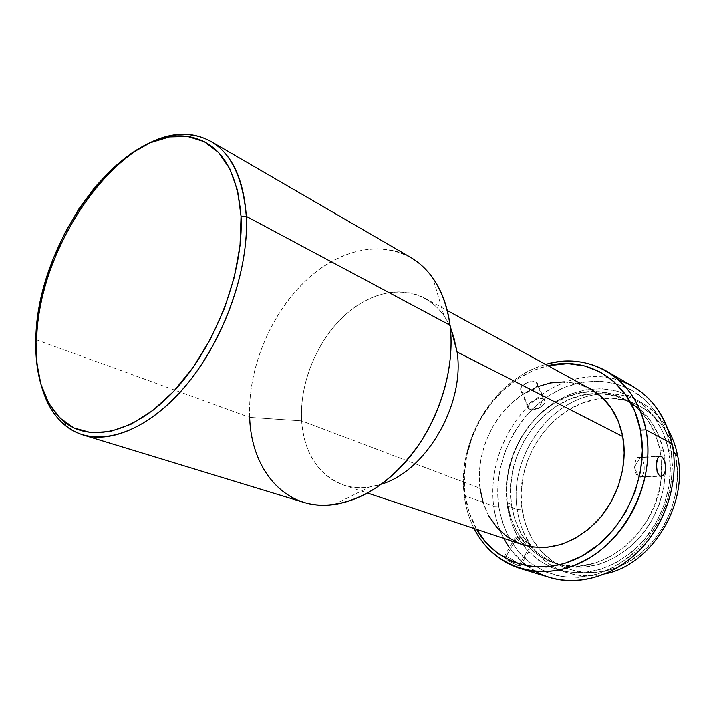 <?xml version="1.0" encoding="UTF-8"?>
<svg xmlns="http://www.w3.org/2000/svg" width="715" height="715" viewBox="0 0 715 715"><rect width="100%" height="100%" fill="white"/><g stroke="black" fill="none" stroke-linecap="round" stroke-linejoin="round"><path stroke-width="0.54" stroke-dasharray="3.58 2.68" d="M410.562 257.329C377.654 238.56 333.44 251.886 300.702 285.669C267.946 319.623 247.756 371.469 249.66 417.381L301.65 420.876L249.66 417.381L36.671 339.857L35.884 337.712L36.671 339.857C36.045 356.57 37.6 371.836 41.354 385.662C37.6 371.836 36.045 356.57 36.671 339.857L249.66 417.381C251.269 458.208 271.369 492.617 303.705 502.359M517.204 509.446L522.057 509.178C524.202 523.764 529.538 536.545 538.064 547.52C558.79 574.109 598.384 581.009 631.247 560.354C664.172 539.932 683.665 494.369 675.666 456.581L677.337 454.49L675.666 456.581L677.507 473.947L676.059 491.875L671.358 509.589L663.591 526.285L653.108 541.228L640.39 553.776L626.018 563.402L610.646 569.748L594.925 572.617L579.525 571.982L565.047 567.96L552.025 560.81L540.906 550.89L532.049 538.636L525.713 524.56L522.057 509.178L521.155 493.046L522.996 476.717L527.491 460.737L534.48 445.624L543.731 431.878L554.956 419.964L567.79 410.312L581.84 403.278L596.623 399.167L611.638 398.201L626.322 400.498L640.122 406.075L652.464 414.789L662.814 426.408L670.679 440.512L675.666 456.581C668.337 419.017 636.243 395.136 603.12 398.353C554.438 401.222 513.611 458.431 522.057 509.178L517.204 509.446C519.224 523.469 524.113 535.946 531.862 546.877C524.113 535.946 519.224 523.469 517.204 509.446L507.301 505.782L517.204 509.446C508.785 457.815 548.959 399.506 598.428 394.251C548.959 399.506 508.785 457.815 517.204 509.446M605.14 573.868C574.261 579.597 549.835 570.606 531.862 546.877C540.871 559.309 552.597 567.916 567.031 572.688C579.132 576.496 591.841 576.889 605.14 573.868M503.682 538.341C498.57 528.448 495.236 517.731 493.681 506.193L464.25 495.486L465.036 493.627L464.741 491.008C460.576 451.254 479.845 407.067 511.815 383.07C523.04 374.562 535.106 368.77 547.994 365.705L534.042 370.2L518.098 378.646L503.494 390.068L490.696 404.029L480.087 420.045L471.998 437.589L466.68 456.099L464.321 474.983L465.036 493.627L468.852 511.404L476.628 529.341C470.524 518.563 466.663 506.658 465.036 493.627L464.25 495.486C465.724 507.346 469.013 518.348 474.108 528.501C469.013 518.348 465.724 507.346 464.25 495.486L493.681 506.193L498.614 505.925C502.064 526.535 510.582 543.856 524.158 557.897C533.917 566.092 544.964 572.027 557.307 575.691C570.159 577.872 583.36 577.371 596.9 574.19C617.072 567.487 635.787 553.83 650.221 534.963C658.944 521.593 665.424 507.185 669.651 491.759C672.44 476.136 672.69 460.898 670.42 446.026L672.109 443.854L670.42 446.026L672.475 465.653L670.813 485.959L665.468 506.041L656.656 524.98L644.787 541.934L630.416 556.154L614.203 567.04L596.9 574.19L579.275 577.389L562.053 576.621L545.92 572.036L531.468 563.938L519.188 552.749L509.455 538.967L502.547 523.166L498.614 505.925L497.738 487.862L499.883 469.594L504.96 451.701L512.78 434.765L523.094 419.339L535.589 405.941L549.871 395.02L565.494 387.003L581.956 382.239L598.696 380.979L615.097 383.383L630.532 389.469L644.367 399.131L655.977 412.099L664.816 427.928L670.42 446.026C665.29 424.487 654.082 406.603 638.674 394.564C617.268 379.978 590.331 377.672 565.494 387.003C521.789 404.467 492.045 457.931 498.614 505.925L493.681 506.193C499.249 542.095 517.883 565.851 549.594 577.461M535.455 571.473L526.901 565.958M522.451 562.365L509.339 547.699M529.842 546.671L528.984 546.349C522.263 543.23 517.687 540.263 515.274 537.466L517.124 537.349L506.184 556.243L504.602 556.02L504.164 556.627L506.935 559.684L509.795 561.588L518.759 565.744L529.842 546.671L526.267 537.135L515.426 537.054C513.406 537.331 523.514 544.276 528.984 546.349L529.842 546.671C531.781 547.27 532.175 546.957 531.022 545.715C527.125 542.354 522.495 539.566 517.124 537.349L526.267 537.135L529.842 546.671L518.759 565.744L520.252 566.048L518.598 563.84L510.09 558.058L505.264 556.02L504.164 556.627L506.935 559.684L511.404 562.508L517.606 565.351L520.52 565.69L514.702 560.971L506.184 556.243L517.124 537.349C523.907 540.299 528.751 543.364 531.638 546.546L529.842 546.671M529.386 409.078L527.786 407.005C526.875 402.59 539.047 396.485 543.507 399.149L536.134 382.194L530.485 381.667L527.071 382.623L521.718 386.457L520.6 388.737L520.779 390.748L522.182 392.133L529.386 409.078L538.306 408.506L543.507 399.149C537.439 395.672 522.549 406.2 529.386 409.078C535.428 412.439 550.157 402.152 543.507 399.149L538.306 408.506L529.386 409.078L522.182 392.133L526.079 392.598L530.941 391.132L536.259 387.351L537.653 384.366L536.956 382.775L533.667 381.533L528.769 382.051L525.453 383.383L522.728 385.331L521.012 387.602L520.529 389.8L521.342 391.534L524.604 392.669L527.67 392.303L533.953 389.389L537.501 385.314L537.466 383.517L536.134 382.194L543.507 399.149L545.036 401.142C546.001 405.575 533.926 411.679 529.386 409.078M640.229 457.537L638.441 457.341C633.365 458.208 633.722 474.957 638.87 476.842L660.052 476.029L638.87 476.842C632.65 474.411 634.116 453.989 640.229 457.537L634.241 467.404L638.87 476.842L634.241 467.404L640.229 457.537C646.333 460.076 644.966 480.14 638.87 476.842L640.533 477.03C645.645 476.244 645.368 459.584 640.229 457.537L658.98 456.599L640.229 457.537M656.933 460.246L657.979 457.698M590.384 388.924C565.931 375.661 534.177 382.185 511.422 403.18C488.667 424.245 476.11 458.02 479.944 488.229L301.65 420.876C303.723 462.096 332.118 492.832 369.378 487.049L381.694 484.073C367.939 488.568 355.123 488.863 343.245 484.94C318.22 474.939 304.349 453.578 301.65 420.876L479.944 488.229C484.207 516.436 498.391 535.222 522.495 544.607M507.382 502.868L511.395 504.37C516.266 534.364 531.853 554.366 558.165 564.358C585.951 572.134 612.21 564.171 636.958 540.469C659.123 517.213 669.723 481.561 663.654 451.523L660.034 449.655L661.107 456.385L661.42 476.226L661.786 467.011L660.034 449.655L663.654 451.523L665.415 468.817L663.931 486.674L659.221 504.316L651.481 520.967L641.06 535.875L628.431 548.405L614.176 558.031L598.929 564.403L583.36 567.308L568.112 566.727L553.785 562.768L540.915 555.689L529.931 545.849L521.199 533.676L514.97 519.671L511.395 504.37L510.546 488.3L512.414 472.034L516.909 456.107L523.88 441.03L533.086 427.311L544.231 415.415L556.985 405.763L570.91 398.72L585.567 394.591L600.43 393.581L614.972 395.833L628.619 401.338L640.81 409.99L651.016 421.519L658.756 435.542L663.654 451.523C658.515 428.544 647.004 411.911 629.137 401.624C619.288 396.217 608.742 393.518 597.49 393.527C547.368 392.544 502.69 451.728 511.395 504.37L507.382 502.868C498.641 449.699 544.124 389.916 594.621 391.489C605.596 391.606 615.874 394.305 625.482 399.578C643.384 409.883 654.895 426.578 660.034 449.655L655.146 433.612L647.397 419.535L637.172 407.961L624.955 399.292L611.289 393.777L596.721 391.543L581.813 392.571L567.129 396.736L553.16 403.832L540.379 413.538L529.198 425.488L519.957 439.269L512.968 454.409L508.437 470.407L506.551 486.745L507.382 502.868L510.948 518.232L517.177 532.291L525.909 544.499L536.902 554.375L549.799 561.472L564.144 565.44L579.427 566.012L595.041 563.08L610.324 556.672L624.633 546.993L637.306 534.391L647.763 519.412L655.539 502.681L660.276 484.949L661.42 476.27C658.032 533.899 598.178 579.928 554.179 563.071C527.822 553.053 512.226 532.988 507.382 502.868M668.471 449.851C674.942 481.579 663.824 519.304 640.434 543.963C614.328 569.095 586.586 577.622 557.208 569.569C529.073 559.014 512.441 537.751 507.301 505.782C502.708 471.989 516.748 434.506 542.497 411.42C568.237 388.406 604.425 381.756 632.301 397.388C650.981 408.256 663.037 425.747 668.471 449.851L673.503 452.488L668.471 449.851L663.252 432.924L655.003 418.078L644.152 405.888L631.211 396.78L616.741 390.998L601.351 388.665L585.63 389.773L570.141 394.188L555.439 401.66L541.988 411.876L530.226 424.442L520.52 438.93L513.173 454.838L508.419 471.65L506.426 488.819L507.301 505.782L511.046 521.968L517.606 536.786L526.803 549.683L538.386 560.131L551.989 567.674L567.147 571.911L583.297 572.59L599.805 569.551L615.981 562.839L631.122 552.65L644.537 539.369L655.61 523.55L663.824 505.88L668.82 487.147L670.375 468.191L668.471 449.851M668.069 429.581C661.232 417.775 652.303 408.739 641.275 402.465C627.949 395.127 613.667 392.392 598.428 394.251C628.047 391.275 651.258 403.054 668.069 429.581M464.25 495.486C456.653 440.672 494.709 378.262 545.661 364.427C533.899 367.85 522.871 373.471 512.575 381.292C479.55 406.102 459.665 451.692 463.955 492.778L464.25 495.486M632.909 386.431C601.994 368.681 561.758 376.01 533.14 401.49C504.504 427.07 488.765 468.62 493.681 506.193C489.149 471.408 502.189 433.084 527.062 407.3C551.989 381.658 587.882 370.12 618.895 380.139M522.263 544.526L519.162 543.382M488.899 516.051L483.17 502.779M479.944 488.229L479.282 472.919L481.177 457.386L485.539 442.147L492.197 427.695L500.956 414.53L511.52 403.09L523.55 393.786L536.661 386.958M564.332 381.846L577.899 383.892L590.59 389.04M301.65 420.876C299.478 385.841 314.654 345.989 339.857 320.052C365.061 294.223 399.14 284.347 424.701 298.164C442.415 308.201 453.221 326.147 457.1 351.977C455.214 337.846 450.861 325.817 444.033 315.878C423.048 285.732 383.026 284.954 351.494 309.649C319.828 334.271 299.102 380.577 301.65 420.876M249.66 417.381C247.453 365.338 273.961 306.038 314.108 273.398C354.068 240.732 405.432 239.543 432.924 278.162L444.033 315.878M36.671 339.857C38.807 264.854 89.071 173.656 146.557 144.466M664.655 460.996L665.602 464.652M515.274 537.466L504.164 556.645M515.426 537.054L526.267 537.135L531.022 545.715M527.786 407.005L520.547 389.934M638.441 457.341L659.632 456.277M334.182 504.575L369.378 487.049M343.245 484.94L367.689 493.082M554.179 563.071L558.165 564.358M557.208 569.569L567.031 572.688M632.301 397.388L641.275 402.465M625.482 399.578L629.137 401.624M424.701 298.164L447.295 310.533M640.533 477.03L660.749 476.253M545.036 401.142L537.635 384.134M531.638 546.546L520.52 565.69M512.575 381.292L511.815 383.07M463.955 492.778L464.741 491.008"/><path stroke-width="1.07" d="M146.557 144.466C170.313 132.177 191.772 131.167 210.925 141.418C231.919 153.886 243.717 178.875 246.309 216.359L241.044 216.466C243.761 270.77 217.003 343.048 177.231 387.459C137.45 432.039 91.6 443.55 64.681 422.172C44.196 404.556 34.597 376.403 35.884 337.712L36.653 362.147L40.916 384.214L48.691 403.081L59.854 417.944L74.163 428.035L91.225 432.7L110.485 431.485L131.22 424.12L152.572 410.651L173.557 391.48L193.157 367.313L210.389 339.241L224.367 308.594L234.386 276.884L240.008 245.674L241.044 216.466L237.577 190.556L229.926 169.008L218.611 152.563L204.284 141.677L187.652 136.494L169.473 136.922L150.454 142.678L131.31 153.323L112.639 168.293L95.041 186.99L78.999 208.735L64.967 232.822L53.321 258.526L44.419 285.097L38.53 311.758L35.884 337.712C37.368 242.412 122.077 124.687 189.171 136.717C219.8 142.464 237.094 169.044 241.044 216.466L246.309 216.359C248.838 266.632 226.977 332.404 191.942 377.985C156.88 423.62 113.39 444.444 82.922 434.926C62.366 427.856 48.513 411.438 41.354 385.662C46.207 403.278 54.456 416.765 66.075 426.122C93.576 448.055 140.462 436.507 181.172 391.025C221.873 345.729 249.213 271.825 246.309 216.359L450.021 325.2L246.309 216.359C242.144 167.953 224.385 140.855 193.014 135.064C124.347 122.971 38.163 242.769 36.671 339.857M677.337 454.49C689.037 503.968 651.83 564.635 605.14 573.868C651.83 564.635 689.037 503.968 677.337 454.49L673.503 452.488L677.337 454.49C675.452 445.445 672.359 437.142 668.069 429.581C672.359 437.142 675.452 445.445 677.337 454.49M520.332 568.523L549.594 577.461C579.052 586.523 615.552 575.798 641.382 548.298C667.158 520.797 679.33 478.907 672.109 443.854L645.94 429.867L640.425 430.126C649.783 476.306 623.766 532.934 582.957 555.484C542.238 578.399 496.523 564.832 476.628 529.341L485.458 541.863L497.819 553.356L512.432 561.641L528.805 566.28L546.332 566.968L564.323 563.536L582.028 556.002L598.661 544.598L613.461 529.752L625.723 512.083L634.875 492.367L640.506 471.498L642.365 450.441L640.425 430.126L634.849 411.447L625.956 395.154L614.212 381.864L600.198 372.023L584.521 365.901L567.844 363.613L547.994 365.705C588.713 355.239 631.64 381.998 640.425 430.126L645.94 429.867C653.063 465.957 640.354 509.312 613.881 537.877C587.381 566.441 550.157 577.711 520.332 568.523C499.731 561.74 484.323 548.405 474.108 528.501C493.234 567.192 540.772 583.878 584.155 560.98C627.654 538.52 655.959 478.63 645.94 429.867L672.109 443.854C680.019 481.919 664.7 527.804 634.706 554.867C604.702 582.001 564.35 587.587 535.455 571.473M526.901 565.958L522.451 562.365M509.339 547.699L503.682 538.341M657.979 457.698L659.543 456.304L661.33 456.483L658.98 456.599L661.33 456.483L662.251 457.135L664.655 460.996L665.772 468.54L664.512 473.571L661.965 476.154L660.052 476.029L658.345 474.394L656.424 467.807L656.933 460.246M82.922 434.926L303.705 502.359C334.978 512.047 376.376 496.407 407.532 459.674C438.644 422.976 455.607 368.627 450.021 325.2C454.66 361.987 443.577 406.835 420.635 442.049C395.431 478.406 366.616 499.249 334.182 504.575C285.991 511.538 251.269 470.533 249.66 417.381M457.1 351.977L450.021 325.2L457.1 351.977C465.179 403.752 426.39 470.836 381.694 484.073C426.39 470.836 465.179 403.752 457.1 351.977L622.756 436.525L457.1 351.977M367.689 493.082L522.495 544.607C548.432 552.034 573.162 544.374 596.676 521.619C617.76 499.311 628.127 465.179 622.756 436.525L624.222 452.935L622.658 469.916L618.1 486.718L610.726 502.6L600.877 516.874L588.99 528.894L575.611 538.198L561.329 544.419L546.76 547.359L532.523 546.975L522.263 544.526M665.602 464.652L665.772 468.54L665.12 472.088L663.761 474.76L661.965 476.154L660.052 476.029L658.345 474.394L657.094 471.507L656.37 463.856L658.014 457.636L659.543 456.304L661.33 456.483L663.136 458.136L664.655 460.996M545.661 364.427C567.201 358.376 587.462 360.583 606.445 371.067C626.867 383.222 640.032 402.822 645.94 429.867C636.413 378.128 588.946 350.815 545.661 364.427M618.895 380.139C646.44 389.827 664.181 411.062 672.109 443.854C666.139 417.569 653.072 398.434 632.909 386.431L606.445 371.067M519.162 543.382L507.176 536.795L496.979 527.545L488.899 516.051M483.17 502.779L479.944 488.229M536.661 386.958L550.416 382.909L564.332 381.846M590.59 389.04L601.878 397.191L611.28 408.086L618.359 421.367L622.756 436.525C618.118 414.387 607.33 398.523 590.384 388.924L447.295 310.533M432.924 278.162C441.861 290.898 447.554 306.583 450.021 325.2C445.195 292.73 432.039 270.109 410.562 257.329L210.925 141.418M66.075 426.122L64.681 422.172M660.749 476.253L661.732 476.217M193.014 135.064L189.171 136.717"/></g></svg>
